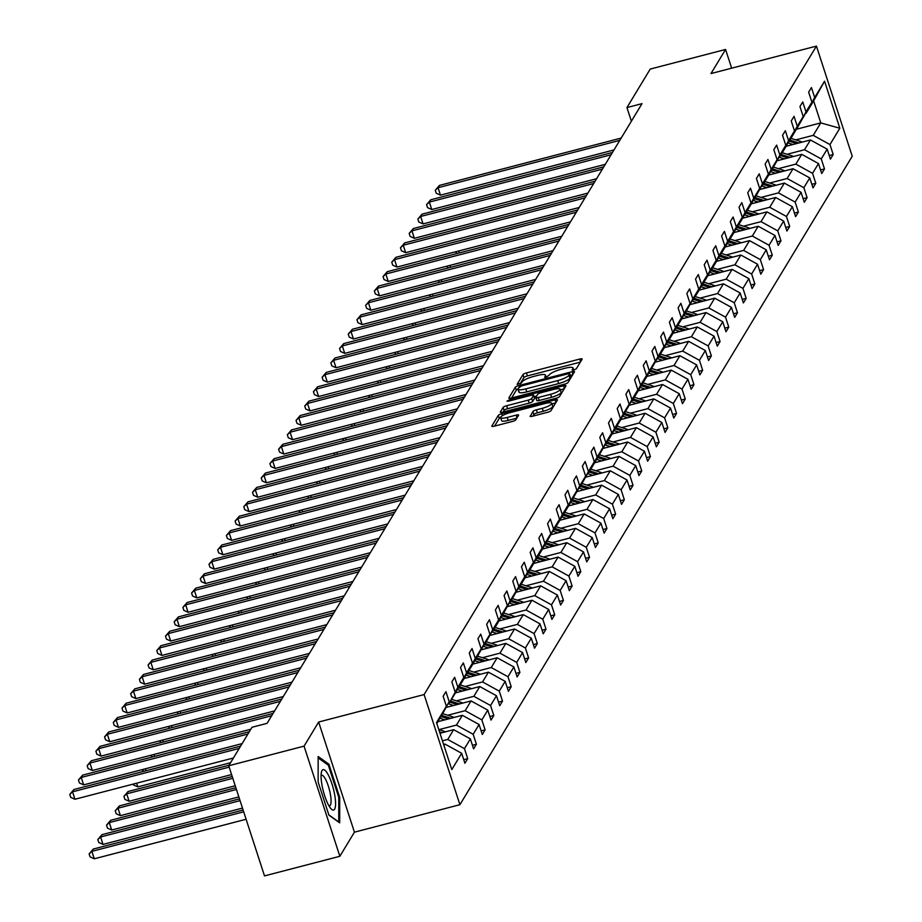 <?xml version="1.0" encoding="UTF-8"?>
<svg xmlns="http://www.w3.org/2000/svg" width="922" height="922" viewBox="0 0 922 922"><rect width="100%" height="100%" fill="white"/><g stroke="black" fill="none" stroke-linecap="round" stroke-linejoin="round"><path stroke-width="1.38" d="M573.841 369.999L576.296 368.823L582.116 359.211A3.158 0.715 -18 0 0 582.162 359.004A3.158 0.715 -18 0 0 579.708 359.073L526.462 372.937A3.158 0.715 -18 0 0 522.958 374.609L517.115 384.37L521.287 383.149L522.036 381.904A10.096 2.293 -18 0 1 533.25 376.545L537.687 375.392A10.096 2.293 -18 0 1 545.536 375.173A10.096 2.293 -18 0 1 545.409 375.819L544.625 377.213L546.343 377.156L549.547 374.747A10.096 2.293 -18 0 1 560.76 369.388L565.198 368.224A10.096 2.293 -18 0 1 573.046 368.005A10.096 2.293 -18 0 1 572.908 368.662L572.136 370.045L573.841 369.999M530.138 416.087A3.158 0.715 -18 0 0 530.092 416.295A3.158 0.715 -18 0 0 532.547 416.225L547.484 412.33A3.158 0.715 -18 0 0 550.987 410.659L557.453 399.975A3.158 0.715 -18 0 0 557.487 399.779A3.158 0.715 -18 0 0 555.044 399.848L501.798 413.713A3.158 0.715 -18 0 0 498.295 415.384L491.829 426.068A3.158 0.715 -18 0 0 491.795 426.275A3.158 0.715 -18 0 0 494.238 426.195L512.286 421.504A3.158 0.715 -18 0 0 515.79 419.821L518.556 415.257A3.158 0.715 -18 0 0 518.602 415.05A3.158 0.715 -18 0 0 516.147 415.119L507.204 417.447A8.436 1.913 -18 0 1 500.634 417.643A8.436 1.913 -18 0 1 510.131 412.607L545.179 403.479A8.436 1.913 -18 0 1 551.736 403.294A8.436 1.913 -18 0 1 542.251 408.319L536.408 409.841A3.158 0.715 -18 0 0 532.904 411.523L530.254 416.433M318.643 722.03L304.064 746.14L228.725 765.756L264.51 875.9L339.849 856.284L354.428 832.174L459.905 804.699L424.108 694.566L318.643 722.03L354.428 832.174M731.653 68.182L725.568 49.454L710.977 73.564L816.443 46.1L424.108 694.566M725.568 49.454L650.229 69.069L626.948 107.574L631.374 121.22M228.725 765.756L252.017 727.262L267.08 723.344L642.012 103.644L626.948 107.574M564.518 384.186A3.158 0.715 -18 0 0 568.021 382.515L574.475 371.831A3.158 0.715 -18 0 0 574.521 371.624A3.158 0.715 -18 0 0 572.066 371.704L518.832 385.569A3.158 0.715 -18 0 0 515.329 387.24L508.863 397.924A3.158 0.715 -18 0 0 508.817 398.12A3.158 0.715 -18 0 0 511.272 398.05L564.518 384.186M565.97 385.903L559.504 396.587A3.158 0.715 -18 0 1 556.001 398.258L502.755 412.122A3.158 0.715 -18 0 1 500.3 412.192A3.158 0.715 -18 0 1 500.346 411.996L503.112 407.42A3.158 0.715 -18 0 1 506.616 405.749L528.214 400.125A3.158 0.715 -18 0 0 531.717 398.442L533.55 395.411A3.158 0.715 -18 0 0 533.596 395.215A3.158 0.715 -18 0 0 531.141 395.284L508.656 401.139L506.939 401.185L509.428 399.871L563.549 385.776A3.158 0.715 -18 0 1 566.004 385.707A3.158 0.715 -18 0 1 565.97 385.903M304.064 746.14L339.849 856.284M463.743 759.67L467.696 758.645L464.907 763.255L461.668 753.286L451.792 769.605L436.509 722.571L446.386 706.252L436.855 723.609M459.905 804.699L852.239 156.244L816.443 46.1M449.175 701.642L440.578 717.431L449.175 701.642L445.937 691.661L443.148 696.271L446.386 706.252M455.088 691.869L451.849 681.888L454.638 677.278L457.877 687.259L463.789 677.486L460.551 667.505L463.34 662.895L466.578 672.876L472.49 663.091L469.252 653.122L472.041 648.512L475.279 658.481L481.192 648.708L477.953 638.739L480.742 634.129L483.992 644.098L489.905 634.324L486.655 624.355L489.444 619.745L492.694 629.714L498.606 619.941L495.368 609.972L498.157 605.362L501.395 615.331L507.307 605.558L504.069 595.589L506.858 590.979L510.097 600.948L516.009 591.175L512.77 581.206L515.559 576.596L518.798 586.565L524.71 576.792L521.472 566.823L524.261 562.213L527.499 572.182L533.412 562.408L530.173 552.439L532.962 547.829L536.201 557.798L542.113 548.025L538.874 538.056L541.663 533.446L544.902 543.415L550.814 533.642L547.576 523.673L550.365 519.063L553.603 529.032L559.516 519.259L556.277 509.29L559.066 504.68L562.305 514.649L568.217 504.876L564.979 494.907L567.768 490.297L571.006 500.266L576.918 490.492L573.68 480.523L576.469 475.913L579.719 485.882L585.631 476.109L582.381 466.14L585.17 461.53L588.42 471.499L594.333 461.726L591.094 451.757L593.883 447.147L597.122 457.116L603.034 447.343L599.796 437.374L602.585 432.764L605.823 442.733L611.735 432.96L608.497 422.991L611.286 418.381L614.525 428.35L620.437 418.576L617.198 408.607L619.987 403.997L623.226 413.966L629.138 404.193L625.9 394.213L628.689 389.603L631.927 399.583L637.84 389.81L634.601 379.829L637.39 375.219L640.629 385.2L646.541 375.427L643.302 365.446L646.092 360.836L649.33 370.817L655.242 361.044L652.004 351.063L654.793 346.453L658.031 356.434L663.944 346.66L660.705 336.68L663.494 332.07L666.733 342.05L672.645 332.277L669.407 322.297L672.196 317.687L675.446 327.667L681.358 317.894L678.108 307.913L680.897 303.303L684.147 313.273L690.059 303.499L686.821 293.53L689.61 288.92L692.848 298.889L698.761 289.116L695.522 279.147L698.311 274.537L701.55 284.506L707.462 274.733L704.224 264.764L707.013 260.154L710.251 270.123L716.163 260.35L712.925 250.381L715.714 245.771L718.953 255.74L724.865 245.967L721.626 235.997L724.415 231.387L727.654 241.357L733.566 231.583L730.328 221.614L733.117 217.004L736.355 226.973L742.268 217.2L739.029 207.231L741.818 202.621L745.057 212.59L750.969 202.817L747.73 192.848L750.52 188.238L753.758 198.207L759.67 188.434L756.432 178.465L759.221 173.855L762.459 183.824L768.383 174.051L765.133 164.081L767.922 159.471L771.172 169.441L777.085 159.667L773.835 149.698L776.624 145.088L779.874 155.057L785.786 145.284L782.548 135.315L785.337 130.705L788.575 140.674L794.487 130.901L791.249 120.932L794.038 116.322L797.276 126.291L803.189 116.518L799.95 106.549L802.739 101.939L805.978 111.908L811.89 102.135L808.652 92.165L811.441 87.555L814.679 97.525L824.556 81.205L839.838 128.239L829.961 144.558L833.2 154.527L830.411 159.137L827.172 149.168L821.26 158.941L824.499 168.91L821.709 173.52L818.471 163.551L812.559 173.324L815.797 183.294L813.008 187.904L809.77 177.934L803.857 187.708L807.096 197.677L804.307 202.287L801.068 192.318L795.156 202.091L798.394 212.06L795.605 216.67L792.367 206.701L786.443 216.474L789.693 226.443L786.904 231.053L783.654 221.084L777.742 230.857L780.992 240.826L778.203 245.436L774.953 235.467L769.04 245.24L772.279 255.21L769.49 259.82L766.251 249.85L760.339 259.624L763.577 269.593L760.788 274.203L757.55 264.234L751.637 274.007L754.876 283.976L752.087 288.586L748.848 278.617L742.936 288.39L746.175 298.359L743.386 302.969L740.147 293L734.235 302.773L737.473 312.754L734.684 317.364L731.446 307.383L725.533 317.156L728.772 327.137L725.983 331.747L722.744 321.766L716.832 331.54L720.07 341.52L717.281 346.13L714.043 336.15L708.131 345.923L711.369 355.904L708.58 360.514L705.342 350.533L699.429 360.306L702.668 370.287L699.879 374.897L696.64 364.916L690.716 374.689L693.966 384.67L691.177 389.28L687.927 379.299L682.015 389.072L685.265 399.053L682.476 403.663L679.226 393.694L673.314 403.467L676.552 413.436L673.763 418.046L670.524 408.077L664.612 417.85L667.851 427.82L665.062 432.43L661.823 422.46L655.911 432.234L659.149 442.203L656.36 446.813L653.122 436.844L647.209 446.617L650.448 456.586L647.659 461.196L644.42 451.227L638.508 461L641.747 470.969L638.958 475.579L635.719 465.61L629.807 475.383L633.045 485.352L630.256 489.962L627.018 479.993L621.105 489.766L624.344 499.736L621.555 504.346L618.316 494.376L612.404 504.15L615.642 514.119L612.853 518.729L609.615 508.76L603.703 518.533L606.941 528.502L604.152 533.112L600.913 523.143L594.99 532.916L598.24 542.885L595.451 547.495L592.201 537.526L586.288 547.299L589.538 557.268L586.749 561.878L583.499 551.909L577.587 561.682L580.825 571.652L578.036 576.262L574.798 566.292L568.886 576.066L572.124 586.035L569.335 590.645L566.096 580.676L560.184 590.449L563.423 600.418L560.634 605.028L557.395 595.059L551.483 604.832L554.721 614.801L551.932 619.411L548.694 609.442L542.781 619.215L546.02 629.184L543.231 633.794L539.992 623.825L534.08 633.598L537.319 643.568L534.53 648.178L531.291 638.208L525.379 647.982L528.617 657.951L525.828 662.561L522.59 652.592L516.677 662.365L519.916 672.345L517.127 676.955L513.888 666.975L507.976 676.748L511.214 686.729L508.425 691.339L505.187 681.358L499.263 691.131L502.513 701.112L499.724 705.722L496.474 695.741L490.562 705.514L493.812 715.495L491.023 720.105L487.773 710.124L481.86 719.898L485.099 729.878L482.31 734.488L479.071 724.508L473.159 734.281L476.397 744.261L473.608 748.871L470.37 738.891L464.458 748.676L467.696 758.645M439.99 733.255L453.659 729.694L447.735 739.467L442.456 740.839M447.735 739.467L464.458 748.676M453.659 729.694L470.37 738.891M438.008 721.649L462.36 715.311L456.448 725.084L438.999 729.625M456.448 725.084L473.159 734.281M462.36 715.311L479.071 724.508M463.789 677.486L455.203 693.275L449.291 703.048L457.877 687.259M446.709 707.266L471.061 700.927L465.149 710.701L447.7 715.242M465.149 710.701L481.86 719.898M471.061 700.927L487.773 710.124M472.49 663.091L463.904 678.892L457.992 688.665L466.578 672.876M455.41 692.883L479.763 686.544L473.85 696.317L456.402 700.858M473.85 696.317L490.562 705.514M479.763 686.544L496.474 695.741M481.192 648.708L472.606 664.508L466.693 674.282L475.279 658.481M464.123 678.5L488.464 672.161L482.552 681.934L465.114 686.475M482.552 681.934L499.263 691.131M488.464 672.161L505.187 681.358M489.905 634.324L475.395 659.898L483.992 644.098M472.825 664.117L497.165 657.766L491.253 667.54L473.816 672.092M491.253 667.54L507.976 676.748M497.165 657.766L513.888 666.975M498.606 619.941L484.096 645.515L492.694 629.714M481.526 649.733L505.867 643.383L499.955 653.156L482.517 657.709M499.955 653.156L516.677 662.365M505.867 643.383L522.59 652.592M507.307 605.558L498.71 621.359L492.797 631.132L501.395 615.331M490.227 635.339L514.568 629L508.656 638.773L491.219 643.326M508.656 638.773L525.379 647.982M514.568 629L531.291 638.208M516.009 591.175L501.499 616.749L510.097 600.948M498.929 620.955L523.27 614.617L517.357 624.39L499.92 628.931M517.357 624.39L534.08 633.598M523.27 614.617L539.992 623.825M524.71 576.792L510.2 602.366L518.798 586.565M507.63 606.572L531.971 600.234L526.059 610.007L508.621 614.548M526.059 610.007L542.781 619.215M531.971 600.234L548.694 609.442M533.412 562.408L524.814 578.209L518.902 587.982L527.499 572.182M516.332 592.189L540.672 585.85L534.76 595.624L517.323 600.164M534.76 595.624L551.483 604.832M540.672 585.85L557.395 595.059M542.113 548.025L533.515 563.826L527.603 573.599L536.201 557.798M525.033 577.806L549.385 571.467L543.461 581.24L526.024 585.781M543.461 581.24L560.184 590.449M549.385 571.467L566.096 580.676M550.814 533.642L542.228 549.443L536.304 559.216L544.902 543.415M533.734 563.423L558.087 557.084L552.174 566.857L534.725 571.398M552.174 566.857L568.886 576.066M558.087 557.084L574.798 566.292M559.516 519.259L545.017 544.833L553.603 529.032M542.436 549.039L566.788 542.701L560.876 552.474L543.427 557.015M560.876 552.474L577.587 561.682M566.788 542.701L583.499 551.909M568.217 504.876L559.631 520.676L553.719 530.45L562.305 514.649M551.137 534.656L575.489 528.318L569.577 538.091L552.128 542.632M569.577 538.091L586.288 547.299M575.489 528.318L592.201 537.526M576.918 490.492L568.332 506.293L562.42 516.066L571.006 500.266M559.85 520.273L584.191 513.934L578.278 523.708L560.841 528.248M578.278 523.708L594.99 532.916M584.191 513.934L600.913 523.143M585.631 476.109L571.121 501.683L579.719 485.882M568.551 505.89L592.892 499.551L586.98 509.324L569.542 513.865M586.98 509.324L603.703 518.533M592.892 499.551L609.615 508.76M594.333 461.726L579.823 487.3L588.42 471.499M577.253 491.507L601.593 485.168L595.681 494.941L578.244 499.482M595.681 494.941L612.404 504.15M601.593 485.168L618.316 494.376M603.034 447.343L594.436 463.144L588.524 472.917L597.122 457.116M585.954 477.123L610.295 470.785L604.383 480.558L586.945 485.099M604.383 480.558L621.105 489.766M610.295 470.785L627.018 479.993M611.735 432.96L597.226 458.534L605.823 442.733M594.655 462.74L618.996 456.402L613.084 466.175L595.647 470.716M613.084 466.175L629.807 475.383M618.996 456.402L635.719 465.61M620.437 418.576L611.839 434.377L605.927 444.15L614.525 428.35M603.357 448.357L627.698 442.018L621.785 451.792L604.348 456.332M621.785 451.792L638.508 461M627.698 442.018L644.42 451.227M629.138 404.193L620.541 419.994L614.628 429.767L623.226 413.966M612.058 433.974L636.399 427.635L630.487 437.408L613.049 441.949M630.487 437.408L647.209 446.617M636.399 427.635L653.122 436.844M637.84 389.81L623.33 415.384L631.927 399.583M620.76 419.591L645.112 413.252L639.2 423.025L621.751 427.566M639.2 423.025L655.911 432.234M645.112 413.252L661.823 422.46M646.541 375.427L637.955 391.216L632.031 400.989L640.629 385.2M629.461 405.207L653.813 398.869L647.901 408.642L630.452 413.183M647.901 408.642L664.612 417.85M653.813 398.869L670.524 408.077M655.242 361.044L646.656 376.833L640.744 386.606L649.33 370.817M638.162 390.824L662.515 384.486L656.602 394.259L639.153 398.8M656.602 394.259L673.314 403.467M662.515 384.486L679.226 393.694M663.944 346.66L649.445 372.223L658.031 356.434M646.864 376.441L671.216 370.102L665.304 379.876L647.855 384.416M665.304 379.876L682.015 389.072M671.216 370.102L687.927 379.299M672.645 332.277L664.059 348.067L658.147 357.84L666.733 342.05M655.577 362.058L679.917 355.719L674.005 365.492L656.568 370.033M674.005 365.492L690.716 374.689M679.917 355.719L696.64 364.916M681.358 317.894L672.76 333.683L666.848 343.457L675.446 327.667M664.278 347.675L688.619 341.336L682.706 351.109L665.269 355.65M682.706 351.109L699.429 360.306M688.619 341.336L705.342 350.533M690.059 303.499L681.462 319.3L675.549 329.073L684.147 313.273M672.979 333.291L697.32 326.953L691.408 336.726L673.97 341.267M691.408 336.726L708.131 345.923M697.32 326.953L714.043 336.15M698.761 289.116L684.251 314.69L692.848 298.889M681.681 318.908L706.022 312.558L700.109 322.343L682.672 326.884M700.109 322.343L716.832 331.54M706.022 312.558L722.744 321.766M707.462 274.733L698.864 290.534L692.952 300.307L701.55 284.506M690.382 304.525L714.723 298.175L708.811 307.948L691.373 312.5M708.811 307.948L725.533 317.156M714.723 298.175L731.446 307.383M716.163 260.35L707.566 276.151L701.654 285.924L710.251 270.123M699.083 290.142L723.424 283.792L717.512 293.565L700.075 298.117M717.512 293.565L734.235 302.773M723.424 283.792L740.147 293M724.865 245.967L716.267 261.767L710.355 271.541L718.953 255.74M707.785 275.747L732.126 269.408L726.213 279.182L708.776 283.734M726.213 279.182L742.936 288.39M732.126 269.408L748.848 278.617M733.566 231.583L724.969 247.384L719.056 257.157L727.654 241.357M716.486 261.364L740.839 255.025L734.926 264.798L717.477 269.339M734.926 264.798L751.637 274.007M740.839 255.025L757.55 264.234M742.268 217.2L733.682 233.001L727.758 242.774L736.355 226.973M725.188 246.981L749.54 240.642L743.628 250.415L726.179 254.956M743.628 250.415L760.339 259.624M749.54 240.642L766.251 249.85M750.969 202.817L742.383 218.618L736.471 228.391L745.057 212.59M733.889 232.598L758.241 226.259L752.329 236.032L734.88 240.573M752.329 236.032L769.04 245.24M758.241 226.259L774.953 235.467M759.67 188.434L751.084 204.235L745.172 214.008L753.758 198.207M742.59 218.214L766.943 211.876L761.03 221.649L743.581 226.19M761.03 221.649L777.742 230.857M766.943 211.876L783.654 221.084M768.383 174.051L753.873 199.625L762.459 183.824M751.303 203.831L775.644 197.492L769.732 207.266L752.294 211.806M769.732 207.266L786.443 216.474M775.644 197.492L792.367 206.701M777.085 159.667L768.487 175.468L762.575 185.241L771.172 169.441M760.005 189.448L784.345 183.109L778.433 192.882L760.996 197.423M778.433 192.882L795.156 202.091M784.345 183.109L801.068 192.318M785.786 145.284L771.276 170.858L779.874 155.057M768.706 175.065L793.047 168.726L787.134 178.499L769.697 183.04M787.134 178.499L803.857 187.708M793.047 168.726L809.77 177.934M794.487 130.901L785.89 146.702L779.977 156.475L788.575 140.674M777.407 160.682L801.748 154.343L795.836 164.116L778.399 168.657M795.836 164.116L812.559 173.324M801.748 154.343L818.471 163.551M803.189 116.518L794.591 132.319L788.679 142.092L797.276 126.291M786.109 146.298L810.45 139.96L804.537 149.733L787.1 154.274M804.537 149.733L821.26 158.941M810.45 139.96L827.172 149.168M811.89 102.135L797.38 127.709L805.978 111.908M796.239 129.287L820.776 122.903L813.239 135.35L795.801 139.89M813.239 135.35L829.961 144.558M839.838 128.239L820.776 122.903L813.619 100.878L806.082 113.325L814.679 97.525M444.012 745.633L444.946 744.077L443.62 744.423M813.619 100.878L824.556 81.205M444.946 744.077L461.668 753.286M829.247 155.553L833.2 154.527M820.545 169.936L824.499 168.91M811.844 184.319L815.797 183.294M803.143 198.714L807.096 197.677M794.441 213.097L798.394 212.06M785.74 227.48L789.693 226.443M777.039 241.864L780.992 240.826M768.326 256.247L772.279 255.21M759.624 270.63L763.577 269.593M750.923 285.013L754.876 283.976M742.222 299.396L746.175 298.359M733.52 313.78L737.473 312.754M724.819 328.163L728.772 327.137M716.117 342.546L720.07 341.52M707.416 356.929L711.369 355.904M698.715 371.312L702.668 370.287M690.013 385.696L693.966 384.67M681.312 400.079L685.265 399.053M672.599 414.462L676.552 413.436M663.898 428.845L667.851 427.82M655.196 443.228L659.149 442.203M646.495 457.612L650.448 456.586M637.793 471.995L641.747 470.969M629.092 486.378L633.045 485.352M620.391 500.761L624.344 499.736M611.689 515.144L615.642 514.119M602.988 529.528L606.941 528.502M594.287 543.911L598.24 542.885M585.585 558.306L589.538 557.268M576.872 572.689L580.825 571.652M568.171 587.072L572.124 586.035M559.47 601.455L563.423 600.418M550.768 615.838L554.721 614.801M542.067 630.222L546.02 629.184M533.365 644.605L537.319 643.568M524.664 658.988L528.617 657.951M515.963 673.371L519.916 672.345M507.261 687.754L511.214 686.729M498.56 702.138L502.513 701.112M489.859 716.521L493.812 715.495M481.146 730.904L485.099 729.878M472.444 745.287L476.397 744.261M339.699 797.369L328.923 764.2L318.148 756.513L318.148 781.994L328.935 815.163L339.699 822.85L339.699 797.369L338.754 797.622M580.341 362.139L527.43 375.911A3.158 0.715 -18 0 0 523.927 377.594L520.123 383.886M570.626 376.637L569.761 373.767L568.044 373.813L521.31 385.984L518.072 388.473A10.096 2.293 -18 0 0 517.933 389.119A3.158 0.715 -18 0 0 516.285 390.213L511.606 397.97M572.712 374.758L570.292 375.392M519.04 391.447A10.096 2.293 -18 0 0 518.902 392.104L517.933 389.119A10.096 2.293 -18 0 0 525.782 388.9L557.729 380.579A10.096 2.293 -18 0 0 568.943 375.219L569.738 373.906M518.902 392.104A10.096 2.293 -18 0 0 526.75 391.873L525.782 388.9M570.706 376.879L569.911 378.193A10.096 2.293 -18 0 1 558.697 383.552L526.75 391.873M503.089 412.042L504.08 410.394L503.112 407.42M534.403 398.05A3.158 0.715 -18 0 1 534.564 398.189A3.158 0.715 -18 0 1 534.518 398.396L532.686 401.427A3.158 0.715 -18 0 1 529.182 403.098L507.584 408.723A3.158 0.715 -18 0 0 504.08 410.394M534.068 396.679L536.685 395.999M560.299 389.845L564.195 388.83M550.618 394.293A8.436 1.913 -18 0 0 560.103 389.257A8.436 1.913 -18 0 0 553.546 389.441L541.191 392.657A3.158 0.715 -18 0 0 537.687 394.339L535.855 397.37A3.158 0.715 -18 0 0 535.809 397.578A3.158 0.715 -18 0 0 538.264 397.509L550.618 394.293L551.587 397.267A8.436 1.913 -18 0 0 561.072 392.242L560.103 389.257M535.97 397.716L536.823 400.344A3.158 0.715 -18 0 0 536.777 400.551A3.158 0.715 -18 0 0 539.232 400.482L538.264 397.509M551.587 397.267L539.232 400.482M551.736 403.294L552.704 406.268A8.436 1.913 -18 0 1 543.219 411.304L537.376 412.826A3.158 0.715 -18 0 0 533.873 414.497L532.87 416.145M500.634 417.643L501.603 420.616A8.436 1.913 -18 0 0 508.16 420.432L507.204 417.447M516.781 418.185L508.16 420.432M500.623 417.447A3.158 0.715 -18 0 0 499.263 418.358L494.572 426.114M555.678 402.902L551.932 403.882M327.506 764.568L328.923 764.2M802.14 142.126A8.517 8.021 -148.8 0 0 800.434 141.377L790.949 138.335M793.012 144.5L787.964 142.887M798.89 142.968L789.889 140.086M789.22 141.193L796.608 143.567M457.151 253.492L455.284 251.879M458.614 251.003L459.237 252.951M619.791 140.375L438.042 187.708L439.437 185.403L621.186 138.07M613.994 149.952L440.462 195.153L438.042 187.708L435.265 190.266L439.437 185.403M440.462 195.153L436.233 193.24L435.265 190.266M793.439 156.51A8.517 8.021 -148.8 0 0 791.733 155.76L782.248 152.718M784.311 158.884L779.263 157.27M790.189 157.351L781.188 154.47M780.519 155.576L787.907 157.95M448.449 267.876L446.582 266.262M449.901 265.398L450.535 267.334M784.737 170.893A8.517 8.021 -148.8 0 0 783.032 170.144L773.546 167.101M775.609 173.267L770.562 171.653M781.487 171.734L772.486 168.853M771.818 169.959L779.205 172.333M439.748 282.259L437.881 280.645M441.2 279.781L441.834 281.717M611.09 154.758L429.341 202.091L430.735 199.786L612.485 152.453M605.293 164.335L431.761 209.536L429.341 202.091L426.563 204.649L430.735 199.786M431.761 209.536L427.531 207.634L426.563 204.649M602.389 169.141L420.639 216.474L422.034 214.169L603.783 166.836M596.592 178.718L423.06 223.919L420.639 216.474L417.862 219.033L422.034 214.169M423.06 223.919L418.83 222.018L417.862 219.033M334.605 794.326A20.883 5.163 75.4 0 0 327.517 773.546A20.883 5.163 75.4 0 0 321.398 772.279A20.883 5.163 75.4 0 0 322.043 785.36A20.883 5.163 75.4 0 0 330.837 808.548A20.883 5.163 75.4 0 0 334.605 794.326M328.947 805.84A15.812 3.907 75.4 0 0 329.557 805.863A15.812 3.907 75.4 0 0 330.33 793.957A15.812 3.907 75.4 0 0 321.594 775.252A15.812 3.907 75.4 0 0 321.063 775.575M318.148 757.896L328.313 765.156L338.754 797.288L338.766 821.986L328.843 814.898M776.036 185.276A8.517 8.021 -148.8 0 0 774.33 184.527L764.845 181.484M766.908 187.65L761.86 186.037M772.786 186.117L763.785 183.236M763.116 184.342L770.504 186.717M431.047 296.642L429.179 295.028M432.499 294.164L433.133 296.1M593.687 183.524L411.938 230.857L413.333 228.552L595.082 181.219M587.89 193.101L414.347 238.302L411.938 230.857L409.161 233.416L413.333 228.552M414.347 238.302L410.129 236.401L409.161 233.416M767.335 199.659A8.517 8.021 -148.8 0 0 765.629 198.91L756.144 195.867M758.207 202.033L753.159 200.42M764.073 200.512L755.083 197.619M754.415 198.726L761.803 201.1M422.345 311.025L420.478 309.412M423.797 308.547L424.431 310.483M584.974 197.907L403.237 245.24L404.631 242.935L586.369 195.602M579.177 207.496L405.645 252.686L403.237 245.24L400.459 247.799L404.631 242.935M405.645 252.686L401.427 250.784L400.459 247.799M758.633 214.042A8.517 8.021 -148.8 0 0 756.927 213.293L747.442 210.262M749.505 216.416L744.457 214.803M755.372 214.895L746.382 212.014M745.714 213.12L753.101 215.483M413.644 325.408L411.777 323.795M415.096 322.93L415.73 324.867M576.273 212.291L394.524 259.624L395.918 257.319L577.668 209.986M570.476 221.879L396.944 267.069L394.524 259.624L391.758 262.182L395.918 257.319M396.944 267.069L392.726 265.167L391.758 262.182M749.932 228.425A8.517 8.021 -148.8 0 0 748.226 227.676L738.729 224.645M740.792 230.8L735.756 229.186M746.67 229.278L737.681 226.397M737.001 227.504L744.4 229.866M404.942 339.792L403.075 338.178M406.395 337.314L407.028 339.25M567.572 226.674L385.822 274.007L387.217 271.702L568.966 224.369M561.775 236.263L388.243 281.452L385.822 274.007L383.056 276.565L387.217 271.702M388.243 281.452L384.025 279.55L383.056 276.565M741.23 242.809A8.517 8.021 -148.8 0 0 739.525 242.06L730.028 239.029M732.091 245.183L727.043 243.569M737.969 243.662L728.968 240.78M728.299 241.887L735.698 244.249M396.241 354.175L394.362 352.561M397.693 351.697L398.327 353.633M558.87 241.057L377.121 288.39L378.516 286.085L560.265 238.752M553.073 250.646L379.541 295.835L377.121 288.39L374.355 290.949L378.516 286.085M379.541 295.835L375.323 293.934L374.355 290.949M732.517 257.192A8.517 8.021 -148.8 0 0 730.823 256.443L721.327 253.412M723.39 259.566L718.342 257.953M729.267 258.045L720.266 255.164M719.598 256.27L726.997 258.633M387.54 368.558L385.661 366.944M388.992 366.08L389.614 368.016M550.169 255.44L368.42 302.773L369.814 300.468L551.563 253.135M544.372 265.029L370.84 310.218L368.42 302.773L365.642 305.332L369.814 300.468M370.84 310.218L366.61 308.317L365.642 305.332M723.816 271.575A8.517 8.021 -148.8 0 0 722.122 270.826L712.625 267.795M714.688 273.949L709.64 272.336M720.566 272.428L711.565 269.547M710.897 270.653L718.296 273.016M378.838 382.941L376.96 381.328M380.29 380.463L380.913 382.4M715.115 285.958A8.517 8.021 -148.8 0 0 713.421 285.209L703.924 282.178M705.987 288.344L700.939 286.719M711.865 286.811L702.864 283.93M702.195 285.036L709.594 287.399M370.137 397.324L368.258 395.711M371.589 394.847L372.211 396.783M706.413 300.342A8.517 8.021 -148.8 0 0 704.708 299.592L695.223 296.561M697.286 302.727L692.238 301.102M703.163 301.194L694.162 298.313M693.494 299.42L700.881 301.782M361.424 411.708L359.557 410.094M362.888 409.23L363.51 411.166M697.712 314.725A8.517 8.021 -148.8 0 0 696.006 313.976L686.521 310.945M688.584 317.11L683.536 315.485M694.462 315.578L685.461 312.696M684.792 313.803L692.18 316.165M352.723 426.091L350.856 424.477M354.175 423.613L354.809 425.549M689.011 329.108A8.517 8.021 -148.8 0 0 687.305 328.37L677.82 325.328M679.883 331.494L674.835 329.869M685.761 329.961L676.76 327.08M676.091 328.186L683.479 330.549M344.021 440.474L342.154 438.86M345.473 437.996L346.107 439.932M680.309 343.491A8.517 8.021 -148.8 0 0 678.604 342.753L669.118 339.711M671.181 345.877L666.133 344.252M677.059 344.344L668.058 341.463M667.39 342.569L674.777 344.932M335.32 454.857L333.453 453.244M336.772 452.379L337.406 454.316M671.608 357.874A8.517 8.021 -148.8 0 0 669.902 357.137L660.417 354.094M662.48 360.26L657.432 358.646M668.346 358.727L659.357 355.846M658.688 356.952L666.076 359.315M326.618 469.24L324.751 467.627M328.071 466.763L328.705 468.699M662.906 372.258A8.517 8.021 -148.8 0 0 661.201 371.52L651.716 368.477M653.779 374.643L648.731 373.03M659.645 373.11L650.655 370.229M649.987 371.336L657.374 373.698M317.917 483.635L316.05 482.01M319.369 481.146L320.003 483.082M654.205 386.641A8.517 8.021 -148.8 0 0 652.499 385.903L643.003 382.861M645.066 389.026L640.029 387.413M650.944 387.494L641.954 384.612M641.274 385.719L648.673 388.081M309.216 498.018L307.349 496.393M310.668 495.529L311.302 497.465M645.504 401.035A8.517 8.021 -148.8 0 0 643.798 400.286L634.301 397.244M636.364 403.41L631.316 401.796M642.242 401.877L633.241 398.995M632.573 400.102L639.972 402.465M300.514 512.402L298.636 510.776M301.967 509.912L302.6 511.86M541.468 269.823L359.718 317.156L361.113 314.851L542.862 267.518M535.67 279.412L362.139 324.602L359.718 317.156L356.941 319.727L361.113 314.851M362.139 324.602L357.909 322.7L356.941 319.727M532.766 284.207L351.017 331.54L352.411 329.235L534.161 281.901M526.969 293.795L353.437 338.985L351.017 331.54L348.239 334.11L352.411 329.235M353.437 338.985L349.208 337.083L348.239 334.11M524.065 298.59L342.316 345.923L343.71 343.618L525.459 296.285M518.268 308.178L344.736 353.368L342.316 345.923L339.538 348.493L343.71 343.618M344.736 353.368L340.506 351.466L339.538 348.493M515.363 312.984L333.614 360.306L335.009 358.001L516.758 310.679M509.566 322.562L336.034 367.751L333.614 360.306L330.837 362.876L335.009 358.001M336.034 367.751L331.805 365.85L330.837 362.876M506.662 327.368L324.913 374.689L326.307 372.384L508.057 325.063M500.865 336.945L327.322 382.134L324.913 374.689L322.135 377.259L326.307 372.384M327.322 382.134L323.103 380.233L322.135 377.259M497.961 341.751L316.211 389.084L317.606 386.779L499.355 339.446M492.164 351.328L318.62 396.518L316.211 389.084L313.434 391.643L317.606 386.779M318.62 396.518L314.402 394.616L313.434 391.643M489.248 356.134L307.51 403.467L308.905 401.162L490.642 353.829M483.451 365.711L309.919 410.901L307.51 403.467L304.733 406.026L308.905 401.162M309.919 410.901L305.701 408.999L304.733 406.026M480.546 370.517L298.797 417.85L300.192 415.545L481.941 368.212M474.749 380.095L301.217 425.284L298.797 417.85L296.031 420.409L300.192 415.545M301.217 425.284L296.999 423.382L296.031 420.409M471.845 384.9L290.096 432.234L291.49 429.929L473.24 382.595M466.048 394.478L292.516 439.667L290.096 432.234L287.33 434.792L291.49 429.929M292.516 439.667L288.298 437.766L287.33 434.792M463.144 399.284L281.394 446.617L282.789 444.312L464.538 396.979M457.347 408.861L283.815 454.05L281.394 446.617L278.628 449.175L282.789 444.312M283.815 454.05L279.596 452.149L278.628 449.175M636.791 415.419A8.517 8.021 -148.8 0 0 635.097 414.67L625.6 411.627M627.663 417.793L622.615 416.179M633.541 416.26L624.54 413.379M623.871 414.485L631.27 416.859M291.813 526.785L289.934 525.16M293.265 524.295L293.888 526.243M454.442 413.667L272.693 461L274.088 458.695L455.837 411.362M448.645 423.244L275.113 468.434L272.693 461L269.916 463.559L274.088 458.695M275.113 468.434L270.884 466.532L269.916 463.559M628.089 429.802A8.517 8.021 -148.8 0 0 626.395 429.053L616.899 426.01M618.962 432.176L613.914 430.562M624.839 430.643L615.838 427.762M615.17 428.868L622.569 431.242M283.112 541.168L281.233 539.543M284.564 538.678L285.186 540.626M445.741 428.05L263.992 475.383L265.386 473.078L447.135 425.745M439.944 437.627L266.412 482.817L263.992 475.383L261.214 477.942L265.386 473.078M266.412 482.817L262.182 480.915L261.214 477.942M619.388 444.185A8.517 8.021 -148.8 0 0 617.694 443.436L608.197 440.393M610.26 446.559L605.212 444.946M616.138 445.026L607.137 442.145M606.469 443.252L613.868 445.626M274.41 555.551L272.532 553.926M275.862 553.062L276.485 555.009M437.04 442.433L255.29 489.766L256.685 487.461L438.434 440.128M431.242 452.011L257.711 497.212L255.29 489.766L252.513 492.325L256.685 487.461M257.711 497.212L253.481 495.298L252.513 492.325M610.687 458.568A8.517 8.021 -148.8 0 0 608.981 457.819L599.496 454.777M601.559 460.942L596.511 459.329M607.437 459.41L598.436 456.528M597.767 457.635L605.155 460.009M265.697 569.934L263.83 568.321M267.161 567.445L267.783 569.393M428.338 456.816L246.589 504.15L247.983 501.845L429.733 454.511M422.541 466.394L249.009 511.595L246.589 504.15L243.811 506.708L247.983 501.845M249.009 511.595L244.779 509.682L243.811 506.708M601.985 472.951A8.517 8.021 -148.8 0 0 600.28 472.202L590.795 469.16M592.858 475.326L587.81 473.712M598.735 473.793L589.734 470.912M589.066 472.018L596.453 474.392M256.996 584.317L255.129 582.704M258.448 581.828L259.082 583.776M419.637 471.2L237.888 518.533L239.282 516.228L421.031 468.895M413.84 480.777L240.308 525.978L237.888 518.533L235.11 521.091L239.282 516.228M240.308 525.978L236.078 524.065L235.11 521.091M593.284 487.335A8.517 8.021 -148.8 0 0 591.578 486.586L582.093 483.543M584.156 489.709L579.108 488.095M590.034 488.176L581.033 485.295M580.364 486.401L587.752 488.775M248.295 598.701L246.428 597.087M249.747 596.211L250.381 598.159M410.935 485.583L229.186 532.916L230.581 530.611L412.33 483.278M405.138 495.16L231.595 540.361L229.186 532.916L226.409 535.475L230.581 530.611M231.595 540.361L227.377 538.448L226.409 535.475M584.583 501.718A8.517 8.021 -148.8 0 0 582.877 500.969L573.392 497.926M575.455 504.092L570.407 502.478M581.333 502.559L572.332 499.678M571.663 500.784L579.051 503.158M239.593 613.084L237.726 611.47M241.045 610.606L241.679 612.542M402.234 499.966L220.485 547.299L221.879 544.994L403.629 497.661M396.437 509.543L222.894 554.744L220.485 547.299L217.707 549.858L221.879 544.994M222.894 554.744L218.675 552.831L217.707 549.858M575.881 516.101A8.517 8.021 -148.8 0 0 574.176 515.352L564.69 512.309M566.753 518.475L561.705 516.862M572.62 516.942L563.63 514.061M562.962 515.168L570.349 517.542M230.892 627.467L229.025 625.854M232.344 624.989L232.978 626.925M567.18 530.484A8.517 8.021 -148.8 0 0 565.474 529.735L555.989 526.692M558.041 532.858L553.004 531.245M563.918 531.326L554.929 528.444M554.26 529.551L561.648 531.925M222.19 641.85L220.323 640.237M223.643 639.372L224.276 641.309M558.478 544.867A8.517 8.021 -148.8 0 0 556.773 544.118L547.276 541.076M549.339 547.242L544.303 545.628M555.217 545.709L546.216 542.827M545.547 543.934L552.946 546.308M213.489 656.234L211.622 654.62M214.941 653.756L215.575 655.692M549.777 559.251A8.517 8.021 -148.8 0 0 548.071 558.502L538.575 555.459M540.638 561.625L535.59 560.011M546.515 560.103L537.514 557.211M536.846 558.317L544.245 560.691M204.788 670.617L202.909 669.003M206.24 668.139L206.874 670.075M541.064 573.634A8.517 8.021 -148.8 0 0 539.37 572.885L529.873 569.854M531.936 576.008L526.888 574.394M537.814 574.487L528.813 571.605M528.145 572.712L535.544 575.074M196.086 685L194.208 683.386M197.539 682.522L198.161 684.458M532.363 588.017A8.517 8.021 -148.8 0 0 530.669 587.268L521.172 584.237M523.235 590.391L518.187 588.778M529.113 588.87L520.112 585.989M519.443 587.095L526.842 589.458M187.385 699.383L185.506 697.77M188.837 696.905L189.459 698.841M523.661 602.4A8.517 8.021 -148.8 0 0 521.967 601.651L512.471 598.62M514.534 604.774L509.486 603.161M520.411 603.253L511.41 600.372M510.742 601.478L518.141 603.841M178.684 713.766L176.805 712.153M180.136 711.288L180.758 713.225M514.96 616.783A8.517 8.021 -148.8 0 0 513.254 616.034L503.769 613.003M505.832 619.158L500.784 617.544M511.71 617.636L502.709 614.755M502.041 615.861L509.428 618.224M169.971 728.149L168.104 726.536M171.434 725.672L172.057 727.608M506.259 631.167A8.517 8.021 -148.8 0 0 504.553 630.418L495.068 627.386M497.131 633.552L492.083 631.927M503.009 632.019L494.008 629.138M493.339 630.245L500.727 632.607M161.269 742.533L159.402 740.919M162.721 740.055L163.355 741.991M497.557 645.55A8.517 8.021 -148.8 0 0 495.852 644.801L486.367 641.77M488.43 647.936L483.382 646.31M494.307 646.403L485.306 643.521M484.638 644.628L492.025 646.99M152.568 756.916L150.701 755.302M154.02 754.438L154.654 756.374M393.521 514.349L211.783 561.682L213.178 559.377L394.916 512.044M387.724 523.927L214.192 569.128L211.783 561.682L209.006 564.241L213.178 559.377M214.192 569.128L209.974 567.226L209.006 564.241M384.82 528.732L203.071 576.066L204.465 573.761L386.214 526.427M379.023 538.31L205.491 583.511L203.071 576.066L200.305 578.624L204.465 573.761M205.491 583.511L201.273 581.609L200.305 578.624M376.118 543.116L194.369 590.449L195.764 588.144L377.513 540.811M370.321 552.704L196.789 597.894L194.369 590.449L191.603 593.007L195.764 588.144M196.789 597.894L192.571 595.992L191.603 593.007M367.417 557.499L185.668 604.832L187.062 602.527L368.812 555.194M361.62 567.088L188.088 612.277L185.668 604.832L182.902 607.391L187.062 602.527M188.088 612.277L183.858 610.376L182.902 607.391M358.716 571.882L176.966 619.215L178.361 616.91L360.11 569.577M352.919 581.471L179.387 626.66L176.966 619.215L174.189 621.774L178.361 616.91M179.387 626.66L175.157 624.759L174.189 621.774M350.014 586.265L168.265 633.598L169.66 631.293L351.409 583.96M344.217 595.854L170.685 641.044L168.265 633.598L165.487 636.157L169.66 631.293M170.685 641.044L166.456 639.142L165.487 636.157M341.313 600.648L159.564 647.982L160.958 645.677L342.707 598.343M335.516 610.237L161.984 655.427L159.564 647.982L156.786 650.54L160.958 645.677M161.984 655.427L157.754 653.525L156.786 650.54M332.612 615.032L150.862 662.365L152.257 660.06L334.006 612.727M326.814 624.62L153.282 669.81L150.862 662.365L148.085 664.935L152.257 660.06M153.282 669.81L149.053 667.908L148.085 664.935M323.91 629.415L142.161 676.748L143.555 674.443L325.305 627.11M318.113 639.004L144.581 684.193L142.161 676.748L139.383 679.318L143.555 674.443M144.581 684.193L140.351 682.292L139.383 679.318M315.209 643.798L133.46 691.131L134.854 688.826L316.603 641.493M309.412 653.387L135.868 698.576L133.46 691.131L130.682 693.701L134.854 688.826M135.868 698.576L131.65 696.675L130.682 693.701M488.856 659.933A8.517 8.021 -148.8 0 0 487.15 659.184L477.665 656.153M479.728 662.319L474.68 660.694M485.606 660.786L476.605 657.905M475.936 659.011L483.324 661.374M143.867 771.299L142 769.686M145.319 768.821L145.953 770.757M306.507 658.181L124.758 705.514L126.153 703.209L307.902 655.876M300.71 667.77L127.167 712.96L124.758 705.514L121.981 708.084L126.153 703.209M127.167 712.96L122.949 711.058L121.981 708.084M480.155 674.316A8.517 8.021 -148.8 0 0 478.449 673.579L468.964 670.536M471.027 676.702L465.979 675.077M136.617 783.204L137.816 786.881L230.558 762.725M476.893 675.169L467.903 672.288M467.235 673.394L474.623 675.757M137.816 786.881L133.586 784.979L133.298 784.069M297.794 672.576L116.057 719.898L117.451 717.593L299.189 670.271M291.997 682.153L118.465 727.343L116.057 719.898L113.279 722.468L117.451 717.593M118.465 727.343L114.247 725.441L113.279 722.468M471.453 688.699A8.517 8.021 -148.8 0 0 469.747 687.962L460.262 684.919M462.314 691.085L457.277 689.46M229.048 765.225L128.089 791.514L126.694 793.819L129.115 801.264L231.583 774.572M468.192 689.552L459.202 686.671M458.534 687.777L465.921 690.14M129.115 801.264L124.885 799.362L123.917 796.378L126.694 793.819L229.175 767.139M123.917 796.378L128.089 791.514M289.093 686.959L107.344 734.281L108.738 731.976L290.488 684.654M283.296 696.536L109.764 741.726L107.344 734.281L104.578 736.851L108.738 731.976M109.764 741.726L105.546 739.824L104.578 736.851M462.752 703.083A8.517 8.021 -148.8 0 0 461.046 702.345L451.55 699.302M453.612 705.468L448.576 703.843M232.217 776.52L119.387 805.897L117.993 808.202L120.413 815.647L235.214 785.751M459.49 703.935L450.489 701.054M449.821 702.161L457.22 704.523M120.413 815.647L116.184 813.746L115.215 810.761L117.993 808.202L232.805 778.306M115.215 810.761L119.387 805.897M280.392 701.342L98.642 748.676L100.037 746.371L281.786 699.037M274.595 710.92L101.063 756.109L98.642 748.676L95.876 751.234L100.037 746.371M101.063 756.109L96.845 754.208L95.876 751.234M454.05 717.466A8.517 8.021 -148.8 0 0 452.345 716.728L442.848 713.686M444.911 719.852L439.863 718.238M235.848 787.688L110.686 820.28L109.292 822.585L111.7 830.031L238.844 796.919M450.789 718.319L441.788 715.437M441.119 716.544L448.518 718.906M111.7 830.031L107.482 828.129L106.514 825.155L109.292 822.585L236.435 789.474M106.514 825.155L110.686 820.28M271.69 715.726L89.941 763.059L91.336 760.754L273.085 713.421M250.83 729.221L92.361 770.492L89.941 763.059L87.175 765.617L91.336 760.754M92.361 770.492L88.132 768.591L87.175 765.617M445.338 731.849A8.517 8.021 -148.8 0 0 443.643 731.111L438.78 729.556M239.478 798.855L101.985 834.664L100.59 836.969L102.999 844.414L242.474 808.087M442.087 732.702L439.54 731.884M102.999 844.414L98.781 842.512L97.813 839.539L100.59 836.969L240.066 800.653M97.813 839.539L101.985 834.664M247.926 734.027L81.24 777.442L82.634 775.137L249.32 731.722M242.129 743.605L83.66 784.876L81.24 777.442L78.462 780L82.634 775.137M83.66 784.876L79.43 782.974L78.462 780M243.108 810.035L93.272 849.047L91.877 851.352L94.298 858.797L246.105 819.266M94.298 858.797L90.079 856.895L89.111 853.922L91.877 851.352L243.696 811.821M89.111 853.922L93.272 849.047M239.224 748.41L72.538 791.825L73.933 789.52L240.619 746.105M233.427 757.999L74.959 799.259L72.538 791.825L69.761 794.384L73.933 789.52M74.959 799.259L70.729 797.357L69.761 794.384M573.38 370.102L572.908 368.662M545.87 377.271L545.409 375.819M523.927 377.594L522.958 374.609M527.43 375.911L526.462 372.937M580.583 361.758L579.708 359.073M516.285 390.213L515.329 387.24M519.236 386.825L518.832 385.569M572.942 374.378L572.066 371.704M558.697 383.552L557.729 380.579M569.911 378.193L568.943 375.219M507.584 408.723L506.616 405.749M529.182 403.098L528.214 400.125M532.686 401.427L531.717 398.442M534.518 398.396L533.55 395.411M509.751 400.851L509.428 399.871M564.425 388.45L563.549 385.776M533.873 414.497L532.904 411.523M537.376 412.826L536.408 409.841M543.219 411.304L542.251 408.319M517.012 417.804L516.147 415.119M499.263 418.358L498.295 415.384M502.432 415.672L501.798 413.713M555.908 402.522L555.044 399.848M799.581 142.795L800.434 141.377M790.88 157.178L791.733 155.76M782.179 171.561L783.032 170.144M773.477 185.944L774.33 184.527M764.776 200.328L765.629 198.91M756.075 214.711L756.927 213.293M747.373 229.094L748.226 227.676M738.672 243.477L739.525 242.06M729.97 257.86L730.823 256.443M721.258 272.244L722.122 270.826M712.556 286.627L713.421 285.209M703.855 301.01L704.708 299.592M695.153 315.393L696.006 313.976M686.452 329.776L687.305 328.37M677.751 344.16L678.604 342.753M669.049 358.543L669.902 357.137M660.348 372.926L661.201 371.52M651.647 387.309L652.499 385.903M642.945 401.692L643.798 400.286M634.244 416.076L635.097 414.67M625.531 430.459L626.395 429.053M616.83 444.842L617.694 443.436M608.128 459.225L608.981 457.819M599.427 473.62L600.28 472.202M590.725 488.003L591.578 486.586M582.024 502.386L582.877 500.969M573.323 516.769L574.176 515.352M564.621 531.153L565.474 529.735M555.92 545.536L556.773 544.118M547.219 559.919L548.071 558.502M538.517 574.302L539.37 572.885M529.804 588.685L530.669 587.268M521.103 603.069L521.967 601.651M512.402 617.452L513.254 616.034M503.7 631.835L504.553 630.418M494.999 646.218L495.852 644.801M486.297 660.601L487.15 659.184M477.596 674.985L478.449 673.579M468.895 689.368L469.747 687.962M460.193 703.751L461.046 702.345M451.492 718.134L452.345 716.728M442.791 732.517L443.643 731.111M573.703 370.033L573.046 368.005M546.193 377.202L545.536 375.173M570.73 376.741L569.761 373.767M534.564 398.189L533.596 395.215M536.777 400.551L535.809 397.578"/></g></svg>
